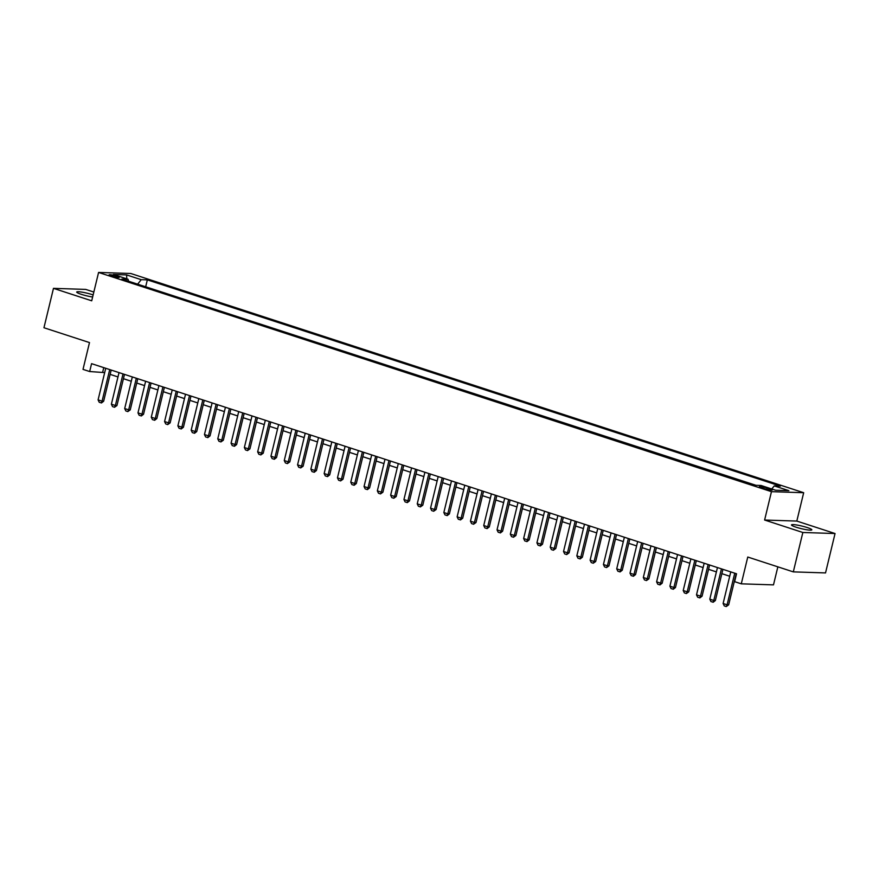 <?xml version="1.0" encoding="UTF-8"?>
<svg xmlns="http://www.w3.org/2000/svg" width="879" height="879" viewBox="0 0 879 879"><rect width="100%" height="100%" fill="white"/><g stroke="black" fill="none" stroke-linecap="round" stroke-linejoin="round"><path stroke-width="1.32" d="M93.141 294.915A10.46 1.329 13.6 0 0 92.449 294.685A10.46 1.329 13.6 0 0 82.176 292.18A10.46 1.329 13.6 0 0 76.704 292.048A10.46 1.329 13.6 0 0 81.297 294.322A10.46 1.329 13.6 0 0 92.636 297.003M796.088 527.191A10.46 1.329 13.6 0 0 806.362 529.707A10.46 1.329 13.6 0 0 811.822 529.828A10.46 1.329 13.6 0 0 807.23 527.554A10.46 1.329 13.6 0 0 796.956 525.038A10.46 1.329 13.6 0 0 791.485 524.917A10.46 1.329 13.6 0 0 796.088 527.191M111.391 275.984A5.23 0.67 13.6 0 0 116.522 277.237A5.23 0.67 13.6 0 0 119.258 277.303A5.23 0.67 13.6 0 0 116.962 276.16A5.23 0.67 13.6 0 0 111.831 274.907A5.23 0.67 13.6 0 0 109.095 274.841A5.23 0.67 13.6 0 0 111.391 275.984M93.833 292.048L85.692 289.4L53.476 288.356L43.95 327.746L89.493 342.579L83.011 369.378L89.669 371.542L104.689 372.597M803.681 492.712L130.784 273.49L98.58 272.446L771.465 491.658L803.681 492.712L796.813 521.071L764.609 520.027L802.846 532.487L835.05 533.531L796.813 521.071M835.05 533.531L825.524 572.921L793.308 571.877L747.765 557.033L741.283 583.832L773.487 584.876L777.849 566.845M802.846 532.487L793.308 571.877M741.283 583.832L734.635 581.656L736.536 573.778L91.57 363.664L89.669 371.542M769.96 488.922L767.026 487.966A5.065 0.648 13.6 0 0 762.049 486.757A5.065 0.648 13.6 0 0 759.401 486.691A5.065 0.648 13.6 0 0 761.632 487.79L764.554 488.746A5.065 0.648 13.6 0 0 769.532 489.966A5.065 0.648 13.6 0 0 772.18 490.021A5.065 0.648 13.6 0 0 769.96 488.922L769.696 489.988M128.62 281.236L128.015 279.247L121.917 279.05L754.918 485.274L761.016 485.472L775.641 490.24L788.87 490.669L774.245 485.9L780.332 486.098L147.342 279.874L141.244 279.676L137.618 284.17M128.015 279.247L113.38 274.479L126.62 274.918L141.244 279.676M755.995 485.307L144.661 286.455M764.609 520.027L771.465 491.658M53.476 288.356L91.713 300.805L98.58 272.446M110.139 374.377L117.984 376.937M123.434 378.706L131.279 381.266M136.728 383.046L144.574 385.595M150.034 387.375L157.879 389.935M163.329 391.704L171.174 394.264M176.624 396.044L184.469 398.594M189.93 400.374L197.775 402.934M203.225 404.703L211.07 407.263M216.52 409.043L224.365 411.592M229.826 413.372L237.671 415.921M243.12 417.701L250.965 420.261M256.415 422.03L264.26 424.59M269.721 426.37L277.566 428.919M283.016 430.699L290.861 433.259M296.311 435.028L304.156 437.588M309.617 439.368L317.462 441.917M322.912 443.697L330.757 446.257M336.207 448.026L344.052 450.586M349.501 452.366L357.346 454.915M362.807 456.695L370.652 459.245M376.102 461.025L383.947 463.585M389.397 465.354L397.242 467.914M402.703 469.694L410.548 472.243M415.998 474.023L423.843 476.583M429.293 478.352L437.138 480.912M442.598 482.692L450.444 485.241M455.893 487.021L463.738 489.581M469.188 491.35L477.033 493.91M482.494 495.69L490.339 498.239M495.789 500.019L503.634 502.579M509.084 504.348L516.929 506.908M522.39 508.688L530.235 511.237M535.685 513.017L543.53 515.566M548.979 517.346L556.825 519.907M562.274 521.676L570.119 524.236M575.58 526.016L583.425 528.565M588.875 530.345L596.72 532.905M602.17 534.674L610.015 537.234M615.476 539.014L623.321 541.563M628.771 543.343L636.616 545.903M642.066 547.672L649.911 550.232M655.371 552.012L663.216 554.561M668.666 556.341L676.511 558.89M681.961 560.67L689.806 563.23M695.267 564.999L703.112 567.559M708.562 569.339L716.407 571.888M721.857 573.668L729.702 576.228M103.766 367.631L102.722 371.96M771.762 488.977L774.245 485.9M145.738 286.499L147.342 279.874M126.62 274.918L126.774 278.841M734.745 573.196L727.098 604.807L728.658 604.851L726.252 606.554L724.263 605.895L723.109 603.499L730.757 571.899M736.206 573.668L728.658 604.851M723.109 603.499L727.098 604.807L726.252 606.554M721.439 568.867L713.792 600.467L715.363 600.522L713.221 602.225L710.957 601.566L709.803 599.17L717.451 567.559M722.912 569.339L715.363 600.522M709.803 599.17L713.792 600.467L712.957 602.214M708.144 564.527L700.497 596.138L702.068 596.193L699.915 597.896L697.662 597.237L696.509 594.841L704.156 563.23M709.606 565.01L702.068 596.193M696.509 594.841L700.497 596.138L699.662 597.885M694.849 560.198L687.202 591.809L688.762 591.853L686.356 593.556L684.367 592.896L683.214 590.512L690.861 558.901M696.311 560.681L688.762 591.853M683.214 590.512L687.202 591.809L686.356 593.556M681.544 555.869L673.896 587.48L675.468 587.524L673.325 589.227L671.062 588.567L669.908 586.172L677.555 554.572M683.016 556.341L675.468 587.524M669.908 586.172L673.896 587.48L673.061 589.216M668.249 551.54L660.601 583.14L662.173 583.195L660.019 584.898L657.767 584.238L656.613 581.843L664.26 550.232M669.71 552.012L662.173 583.195M656.613 581.843L660.601 583.14L659.766 584.887M654.954 547.199L647.307 578.811L648.867 578.865L646.461 580.558L644.472 579.909L643.318 577.514L650.965 545.903M656.415 547.683L648.867 578.865M643.318 577.514L647.307 578.811L646.461 580.558M641.648 542.87L634.001 574.481L635.572 574.525L633.429 576.228L631.166 575.569L630.012 573.174L637.66 541.574M643.12 543.343L635.572 574.525M630.012 573.174L634.001 574.481L633.166 576.217M628.353 538.541L620.706 570.141L622.277 570.196L620.124 571.899L617.871 571.24L616.717 568.845L624.365 537.234M629.814 539.014L622.277 570.196M616.717 568.845L620.706 570.141L619.871 571.888M615.058 534.201L607.411 565.812L608.971 565.867L606.565 567.559L604.576 566.911L603.423 564.516L611.07 532.905M616.52 534.685L608.971 565.867M603.423 564.516L607.411 565.812L606.565 567.559M601.763 529.872L594.116 561.483L595.676 561.527L593.27 563.219L591.281 562.571L590.117 560.176L597.764 528.576M603.225 530.345L595.676 561.527M590.117 560.176L594.116 561.483L593.27 563.219M588.458 525.543L580.81 557.143L582.381 557.198L580.239 558.901L577.975 558.242L576.822 555.847L584.469 524.236M589.919 526.016L582.381 557.198M576.822 555.847L580.81 557.143L579.975 558.89M575.163 521.203L567.515 552.814L569.087 552.869L566.669 554.561L564.681 553.913L563.527 551.518L571.174 519.907M576.624 521.686L569.087 552.869M563.527 551.518L567.515 552.814L566.669 554.561M561.868 516.874L554.22 548.485L555.781 548.529L553.374 550.232L551.386 549.573L550.232 547.177L557.868 515.577M563.329 517.346L555.781 548.529M550.232 547.177L554.22 548.485L553.374 550.232M548.562 512.545L540.915 544.145L542.486 544.2L540.343 545.903L538.08 545.244L536.926 542.848L544.573 511.237M550.023 513.017L542.486 544.2M536.926 542.848L540.915 544.145L540.08 545.892M535.267 508.205L527.62 539.816L529.191 539.871L527.037 541.574L524.785 540.915L523.631 538.519L531.279 506.908M536.728 508.688L529.191 539.871M523.631 538.519L527.62 539.816L526.785 541.563M521.972 503.876L514.325 535.487L515.885 535.542L513.479 537.234L511.49 536.586L510.336 534.19L517.984 502.579M523.434 504.359L515.885 535.542M510.336 534.19L514.325 535.487L513.479 537.234M508.666 499.547L501.019 531.158L502.59 531.202L500.448 532.905L498.184 532.245L497.031 529.85L504.678 498.25M510.139 500.019L502.59 531.202M497.031 529.85L501.019 531.158L500.184 532.894M495.371 495.218L487.724 526.818L489.295 526.873L487.142 528.576L484.889 527.916L483.736 525.521L491.383 493.91M496.833 495.69L489.295 526.873M483.736 525.521L487.724 526.818L486.889 528.565M482.077 490.878L474.429 522.489L475.989 522.544L473.583 524.236L471.594 523.587L470.441 521.192L478.088 489.581M483.538 491.361L475.989 522.544M470.441 521.192L474.429 522.489L473.583 524.236M468.771 486.548L461.123 518.16L462.695 518.203L460.552 519.907L458.289 519.247L457.135 516.852L464.782 485.252M470.243 487.021L462.695 518.203M457.135 516.852L461.123 518.16L460.288 519.896M455.476 482.219L447.829 513.819L449.4 513.874L447.246 515.577L444.994 514.918L443.84 512.523L451.487 480.912M456.937 482.692L449.4 513.874M443.84 512.523L447.829 513.819L446.993 515.566M442.181 477.879L434.534 509.49L436.094 509.545L433.688 511.237L431.699 510.589L430.545 508.194L438.192 476.583M443.642 478.363L436.094 509.545M430.545 508.194L434.534 509.49L433.688 511.237M428.875 473.55L421.228 505.161L422.799 505.205L420.393 506.908L418.393 506.249L417.239 503.854L424.887 472.254M430.347 474.023L422.799 505.205M417.239 503.854L421.228 505.161L420.393 506.908M415.58 469.221L407.933 500.821L409.504 500.876L407.351 502.579L405.098 501.92L403.944 499.525L411.592 467.914M417.042 469.694L409.504 500.876M403.944 499.525L407.933 500.821L407.098 502.568M402.285 464.881L394.638 496.492L396.198 496.547L393.792 498.239L391.803 497.591L390.65 495.196L398.297 463.585M403.747 465.365L396.198 496.547M390.65 495.196L394.638 496.492L393.792 498.239M388.99 460.552L381.343 492.163L382.903 492.207L380.497 493.91L378.508 493.251L377.344 490.867L384.991 459.256M390.452 461.035L382.903 492.207M377.344 490.867L381.343 492.163L380.497 493.91M375.685 456.223L368.037 487.834L369.609 487.878L367.466 489.581L365.203 488.922L364.049 486.526L371.696 454.926M377.146 456.695L369.609 487.878M364.049 486.526L368.037 487.834L367.202 489.57M362.39 451.894L354.742 483.494L356.314 483.549L354.16 485.252L351.908 484.593L350.754 482.197L358.401 450.586M363.851 452.366L356.314 483.549M350.754 482.197L354.742 483.494L353.896 485.241M349.095 447.554L341.448 479.165L343.008 479.22L340.602 480.912L338.613 480.264L337.459 477.868L345.095 446.257M350.556 448.037L343.008 479.22M337.459 477.868L341.448 479.165L340.602 480.912M335.789 443.225L328.142 474.836L329.713 474.88L327.57 476.583L325.307 475.924L324.153 473.528L331.801 441.928M337.25 443.697L329.713 474.88M324.153 473.528L328.142 474.836L327.307 476.572M322.494 438.896L314.847 470.496L316.418 470.551L314.264 472.254L312.012 471.594L310.858 469.199L318.506 437.588M323.955 439.368L316.418 470.551M310.858 469.199L314.847 470.496L314.012 472.243M309.199 434.556L301.552 466.167L303.112 466.222L300.706 467.914L298.717 467.265L297.563 464.87L305.211 433.259M310.661 435.039L303.112 466.222M297.563 464.87L301.552 466.167L300.706 467.914M295.893 430.227L288.246 461.838L289.817 461.882L287.411 463.585L285.411 462.925L284.258 460.53L291.905 428.93M297.366 430.699L289.817 461.882M284.258 460.53L288.246 461.838L287.411 463.585M282.598 425.897L274.951 457.498L276.522 457.552L274.369 459.256L272.116 458.596L270.963 456.201L278.61 424.59M284.06 426.37L276.522 457.552M270.963 456.201L274.951 457.498L274.116 459.245M269.304 421.557L261.656 453.168L263.217 453.223L260.81 454.915L258.822 454.267L257.668 451.872L265.315 420.261M270.765 422.041L263.217 453.223M257.668 451.872L261.656 453.168L260.81 454.915M255.998 417.228L248.35 448.839L249.922 448.883L247.515 450.586L245.516 449.927L244.362 447.543L252.009 415.932M257.47 417.712L249.922 448.883M244.362 447.543L248.35 448.839L247.515 450.586M242.703 412.899L235.056 444.51L236.627 444.554L234.473 446.257L232.221 445.598L231.067 443.203L238.714 411.603M244.164 413.372L236.627 444.554M231.067 443.203L235.056 444.51L234.221 446.246M229.408 408.559L221.761 440.17L223.321 440.225L220.915 441.917L218.926 441.269L217.772 438.874L225.42 407.263M230.869 409.043L223.321 440.225M217.772 438.874L221.761 440.17L220.915 441.917M216.102 404.23L208.455 435.841L210.026 435.896L207.883 437.588L205.62 436.94L204.466 434.545L212.114 402.934M217.574 404.714L210.026 435.896M204.466 434.545L208.455 435.841L207.62 437.588M202.807 399.901L195.16 431.512L196.731 431.556L194.578 433.259L192.325 432.6L191.172 430.205L198.819 398.605M204.269 400.374L196.731 431.556M191.172 430.205L195.16 431.512L194.325 433.248M189.512 395.572L181.865 427.172L183.425 427.227L181.283 428.93L179.03 428.271L177.877 425.875L185.524 394.264M190.974 396.044L183.425 427.227M177.877 425.875L181.865 427.172L181.019 428.919M176.218 391.232L168.57 422.843L170.13 422.898L167.724 424.59L165.735 423.942L164.571 421.546L172.218 389.935M177.679 391.715L170.13 422.898M164.571 421.546L168.57 422.843L167.724 424.59M162.912 386.903L155.264 418.514L156.836 418.558L154.693 420.261L152.43 419.602L151.276 417.206L158.923 385.606M164.373 387.375L156.836 418.558M151.276 417.206L155.264 418.514L154.429 420.25M149.617 382.574L141.969 414.174L143.541 414.229L141.387 415.932L139.135 415.273L137.981 412.877L145.628 381.266M151.078 383.046L143.541 414.229M137.981 412.877L141.969 414.174L141.123 415.921M136.322 378.234L128.675 409.845L130.235 409.9L127.829 411.592L125.84 410.943L124.686 408.548L132.322 376.937M137.783 378.717L130.235 409.9M124.686 408.548L128.675 409.845L127.829 411.592M123.016 373.905L115.369 405.516L116.94 405.56L114.534 407.263L112.534 406.603L111.38 404.208L119.028 372.608M124.477 374.377L116.94 405.56M111.38 404.208L115.369 405.516L114.534 407.263M109.721 369.576L102.074 401.176L103.645 401.231L101.492 402.934L99.239 402.274L98.085 399.879L105.733 368.268M111.183 370.048L103.645 401.231M98.085 399.879L102.074 401.176L101.239 402.923M766.697 489.361L767.026 487.966"/></g></svg>
